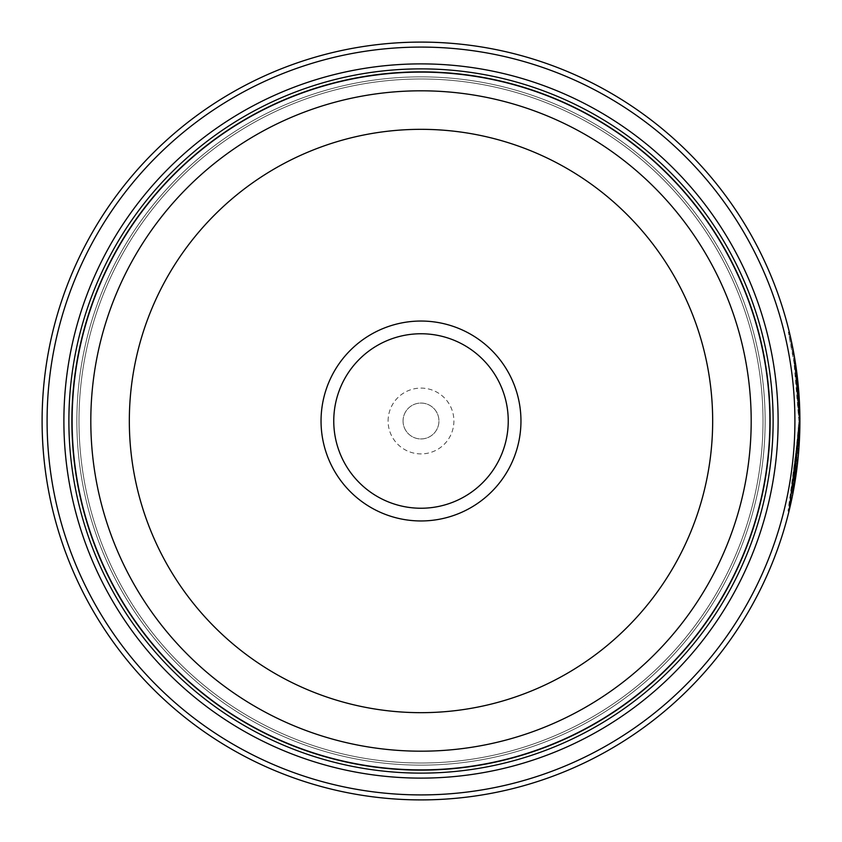 <?xml version="1.0" encoding="UTF-8"?>
<svg xmlns="http://www.w3.org/2000/svg" width="842" height="842" viewBox="0 0 842 842"><rect width="100%" height="100%" fill="white"/><g stroke="black" fill="none" stroke-linecap="round" stroke-linejoin="round"><path stroke-width="0.63" stroke-dasharray="4.21 3.16" d="M72.012 421A348.988 348.988 0 0 0 421 769.988A348.988 348.988 0 0 0 769.988 421A348.988 348.988 0 0 0 421 72.012A348.988 348.988 0 0 0 72.012 421A348.988 348.988 0 0 0 421 769.988A348.988 348.988 0 0 0 769.988 421A348.988 348.988 0 0 0 421 72.012A348.988 348.988 0 0 0 72.012 421A348.988 348.988 0 0 0 421 769.988A348.988 348.988 0 0 0 769.988 421A348.988 348.988 0 0 0 421 72.012A348.988 348.988 0 0 0 72.012 421A348.988 348.988 0 0 0 421 769.988A348.988 348.988 0 0 0 769.988 421A348.988 348.988 0 0 0 421 72.012A348.988 348.988 0 0 0 72.012 421A348.988 348.988 0 0 0 421 769.988A348.988 348.988 0 0 0 769.988 421A348.988 348.988 0 0 0 421 72.012A348.988 348.988 0 0 0 72.012 421A348.988 348.988 0 0 0 421 769.988A348.988 348.988 0 0 0 769.988 421A348.988 348.988 0 0 0 421 72.012A348.988 348.988 0 0 0 72.012 421A348.988 348.988 0 0 0 421 769.988A348.988 348.988 0 0 0 769.988 421A348.988 348.988 0 0 0 421 72.012A348.988 348.988 0 0 0 72.012 421A348.988 348.988 0 0 0 421 769.988A348.988 348.988 0 0 0 769.988 421A348.988 348.988 0 0 0 421 72.012A348.988 348.988 0 0 0 72.012 421A348.988 348.988 0 0 0 421 769.988A348.988 348.988 0 0 0 769.988 421A348.988 348.988 0 0 0 421 72.012A348.988 348.988 0 0 0 72.012 421A348.988 348.988 0 0 0 421 769.988A348.988 348.988 0 0 0 769.988 421A348.988 348.988 0 0 0 421 72.012A348.988 348.988 0 0 0 72.012 421A348.988 348.988 0 0 0 421 769.988A348.988 348.988 0 0 0 769.988 421A348.988 348.988 0 0 0 421 72.012A348.988 348.988 0 0 0 72.012 421A348.988 348.988 0 0 0 421 769.988A348.988 348.988 0 0 0 769.988 421A348.988 348.988 0 0 0 421 72.012A348.988 348.988 0 0 0 72.012 421A348.988 348.988 0 0 0 421 769.988A348.988 348.988 0 0 0 769.988 421A348.988 348.988 0 0 0 421 72.012A348.988 348.988 0 0 0 72.012 421A348.988 348.988 0 0 0 421 769.988A348.988 348.988 0 0 0 769.988 421A348.988 348.988 0 0 0 421 72.012A348.988 348.988 0 0 0 72.012 421A348.988 348.988 0 0 1 421 72.012A348.988 348.988 0 0 1 769.988 421A348.988 348.988 0 0 1 421 769.988A348.988 348.988 0 0 1 72.012 421M78.99 421A342.01 342.01 0 0 0 421 763.01A342.01 342.01 0 0 0 763.01 421A342.01 342.01 0 0 0 421 78.99A342.01 342.01 0 0 0 78.99 421A342.01 342.01 0 0 0 421 763.01A342.01 342.01 0 0 0 763.01 421A342.01 342.01 0 0 0 421 78.99A342.01 342.01 0 0 0 78.99 421A342.01 342.01 0 0 0 421 763.01A342.01 342.01 0 0 0 763.01 421A342.01 342.01 0 0 0 421 78.99A342.01 342.01 0 0 0 78.99 421A342.01 342.01 0 0 0 421 763.01A342.01 342.01 0 0 0 763.01 421A342.01 342.01 0 0 0 421 78.99A342.01 342.01 0 0 0 78.99 421A342.01 342.01 0 0 0 421 763.01A342.01 342.01 0 0 0 763.01 421A342.01 342.01 0 0 0 421 78.99A342.01 342.01 0 0 0 78.99 421A342.01 342.01 0 0 0 421 763.01A342.01 342.01 0 0 0 763.01 421A342.01 342.01 0 0 0 421 78.99A342.01 342.01 0 0 0 78.99 421A342.01 342.01 0 0 0 421 763.01A342.01 342.01 0 0 0 763.01 421A342.01 342.01 0 0 0 421 78.99A342.01 342.01 0 0 0 78.99 421M798.9 421L793.648 358.134L788.344 332.169L795.564 370.817L798.9 421M799.9 421.632L799.9 421L799.9 421.632M794.753 365.091L795.753 365.091L794.511 357.334M788.038 511.094L789.038 511.094L793.932 487.981L799.784 430.578L798.784 430.578L788.038 511.094L793.469 484.908L798.9 421.632L791.964 493.202L797.911 448.47A378.9 378.9 0 0 0 798.784 430.578L799.784 430.578A378.9 378.9 0 0 1 798.9 448.47L793.017 492.896M793.796 359.008A378.9 378.9 0 0 1 796.332 376.9L793.796 359.008L794.795 359.008L797.911 382.205M799.805 412.685L798.816 412.685L797.269 385.847L794.743 365.018L798.816 412.685L799.805 412.685L795.743 365.018L798.995 394.793L797.321 376.9A378.9 378.9 0 0 0 794.795 359.008M796.332 376.9L797.321 376.9M798.269 385.847L799.384 401.16M799.742 409.97L799.763 410.864M794.911 421A373.911 373.911 0 0 1 421 794.911A373.911 373.911 0 0 1 47.089 421A373.911 373.911 0 0 1 421 47.089A373.911 373.911 0 0 1 794.911 421M42.1 421A378.9 378.9 0 0 0 421 799.9A378.9 378.9 0 0 0 799.9 421A378.9 378.9 0 0 0 421 42.1A378.9 378.9 0 0 0 42.1 421M508.242 421A87.242 87.242 0 0 0 421 333.758A87.242 87.242 0 0 0 333.758 421A87.242 87.242 0 0 0 421 508.242A87.242 87.242 0 0 0 508.242 421M388.099 421A32.901 32.901 0 0 1 421 388.099A32.901 32.901 0 0 1 453.901 421A32.901 32.901 0 0 1 421 453.901A32.901 32.901 0 0 1 388.099 421M403.055 421A17.945 17.945 0 0 1 421 403.055A17.945 17.945 0 0 1 438.945 421A17.945 17.945 0 0 1 421 438.945A17.945 17.945 0 0 1 403.055 421A17.945 17.945 0 0 1 421 403.055A17.945 17.945 0 0 1 438.945 421A17.945 17.945 0 0 1 421 438.945A17.945 17.945 0 0 1 403.055 421M76.854 421A344.146 344.146 0 0 0 421 765.146A344.146 344.146 0 0 0 765.146 421A344.146 344.146 0 0 0 421 76.854A344.146 344.146 0 0 0 76.854 421A344.146 344.146 0 0 0 421 765.146A344.146 344.146 0 0 0 765.146 421A344.146 344.146 0 0 0 421 76.854A344.146 344.146 0 0 0 76.854 421A344.146 344.146 0 0 0 421 765.146A344.146 344.146 0 0 0 765.146 421M71.865 421A349.135 349.135 0 0 0 421 770.135A349.135 349.135 0 0 0 770.135 421A349.135 349.135 0 0 0 421 71.865A349.135 349.135 0 0 0 71.865 421A349.135 349.135 0 0 0 421 770.135A349.135 349.135 0 0 0 770.135 421A349.135 349.135 0 0 0 421 71.865A349.135 349.135 0 0 0 71.865 421M791.08 339.705L790.596 337.537M794.49 357.197L793.627 352.356L792.638 352.356M794.743 365.018L795.743 365.018M797.995 394.793L798.995 394.793L797.995 394.793M796.427 377.742L797.427 377.742M797.911 448.47L798.9 448.47L797.911 448.47M792.206 350.062L793.196 350.062M788.344 332.169L789.343 332.169M791.964 493.202L792.953 493.202"/><path stroke-width="1.26" d="M769.988 421A348.988 348.988 0 0 1 421 769.988A348.988 348.988 0 0 1 72.012 421A348.988 348.988 0 0 1 421 72.012A348.988 348.988 0 0 1 769.988 421A348.988 348.988 0 0 0 421 72.012A348.988 348.988 0 0 0 72.012 421M790.596 337.537L794.659 358.166L799.9 421A378.9 378.9 0 0 1 421 799.9A378.9 378.9 0 0 1 42.1 421A378.9 378.9 0 0 1 421 42.1A378.9 378.9 0 0 1 799.9 421L796.564 370.796L793.196 350.062L795.753 365.091M793.017 492.896L799.9 421.632L789.038 511.094M799.384 401.16L799.542 404.444M799.563 404.949L799.742 409.97M799.763 410.864L799.795 412.043M520.956 421A99.956 99.956 0 0 0 421 321.044A99.956 99.956 0 0 0 321.044 421A99.956 99.956 0 0 0 421 520.956A99.956 99.956 0 0 0 520.956 421M508.242 421A87.242 87.242 0 0 0 421 333.758A87.242 87.242 0 0 0 333.758 421A87.242 87.242 0 0 0 421 508.242A87.242 87.242 0 0 0 508.242 421M47.089 421A373.911 373.911 0 0 0 421 794.911A373.911 373.911 0 0 0 794.911 421A373.911 373.911 0 0 0 421 47.089A373.911 373.911 0 0 0 47.089 421M778.113 421A357.113 357.113 0 0 0 421 63.887A357.113 357.113 0 0 0 63.887 421A357.113 357.113 0 0 0 421 778.113A357.113 357.113 0 0 0 778.113 421M773.124 421A352.124 352.124 0 0 0 421 68.876A352.124 352.124 0 0 0 68.876 421A352.124 352.124 0 0 0 421 773.124A352.124 352.124 0 0 0 773.124 421M770.135 421A349.135 349.135 0 0 1 421 770.135A349.135 349.135 0 0 1 71.865 421A349.135 349.135 0 0 1 421 71.865A349.135 349.135 0 0 1 770.135 421M793.332 350.735L791.08 339.705M797.911 382.205L798.269 385.847M72.117 421A348.883 348.883 0 0 0 421 769.883A348.883 348.883 0 0 0 769.883 421A348.883 348.883 0 0 0 421 72.117A348.883 348.883 0 0 0 72.117 421M751.19 421A330.19 330.19 0 0 1 421 751.19A330.19 330.19 0 0 1 90.81 421A330.19 330.19 0 0 1 421 90.81A330.19 330.19 0 0 1 751.19 421M129.331 421A291.669 291.669 0 0 0 421 712.669A291.669 291.669 0 0 0 712.669 421A291.669 291.669 0 0 0 421 129.331A291.669 291.669 0 0 0 129.331 421"/></g></svg>

